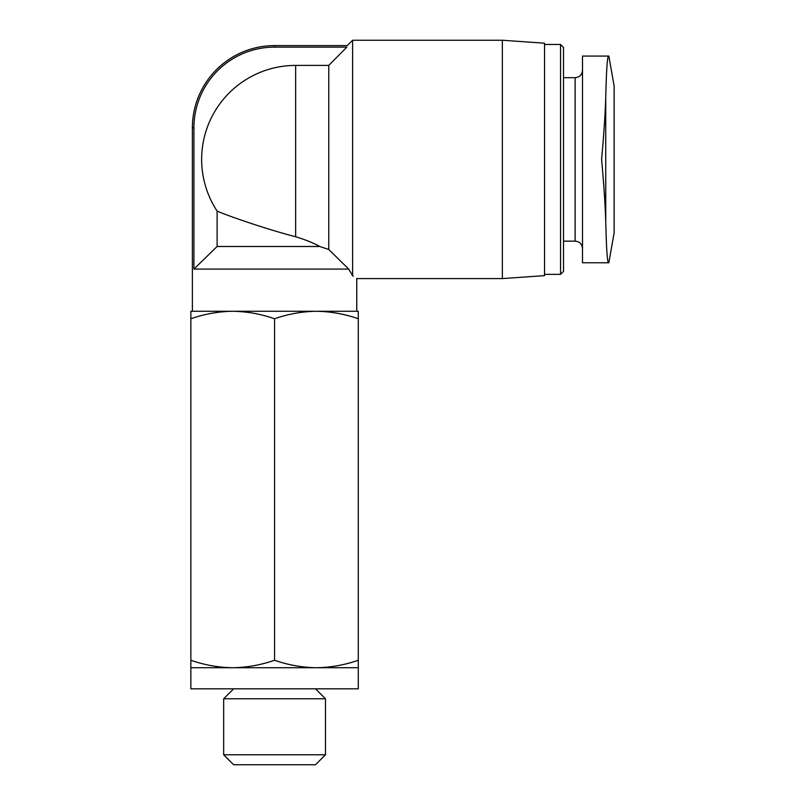 <?xml version="1.0" encoding="UTF-8"?>
<svg xmlns="http://www.w3.org/2000/svg" width="805" height="805" viewBox="0 0 805 805"><rect width="100%" height="100%" fill="white"/><g stroke="black" fill="none" stroke-linecap="round" stroke-linejoin="round"><path stroke-width="1.21" d="M582.508 56.068L582.508 262.772L608.469 262.772C607.282 261.846 606.376 247.89 605.742 220.902C605.068 202.538 603.69 182.041 601.587 159.42C603.68 136.81 605.068 116.312 605.742 97.938C606.376 70.951 607.282 56.994 608.469 56.068L582.508 56.068L608.469 56.068M608.842 56.068L614.145 86.125L614.145 232.715L608.842 262.772M217.119 211.091A94.014 94.014 0 0 1 295.656 65.406L328.772 65.406L328.772 249.48L348.706 269.091L352.61 275.763L348.706 269.091L328.772 249.48L319.776 246.491L217.119 246.491L217.119 211.091C225.943 215.086 264.191 228.56 295.656 236.771C305.186 239.618 313.226 242.858 319.776 246.491M328.772 65.406L346.834 47.133L328.772 65.406M346.834 47.133C347.408 45.08 347.408 45.08 346.834 47.133L274.565 47.133L274.565 45.593L347.267 45.593L352.61 40.25L352.61 275.763C358.054 279.416 358.054 279.416 352.61 275.763L353.234 276.185M348.706 269.091L193.925 269.091L217.119 246.491M356.756 278.51L356.756 311.273L316.425 311.273C302.197 311.495 288.25 313.99 274.565 318.76C260.901 313.98 246.944 311.485 232.715 311.273L192.385 311.273L192.385 127.784L193.925 127.784L193.925 269.091M190.855 667.727L190.855 660.251C204.52 665.031 218.477 667.516 232.715 667.727L190.855 667.727L190.855 688.818L358.285 688.818L358.285 667.727L232.715 667.727C246.934 667.516 260.89 665.021 274.565 660.251C288.24 665.031 302.187 667.516 316.425 667.727C330.654 667.516 344.6 665.021 358.285 660.251L358.285 667.727M325.462 698.78L223.669 698.78L223.669 754.788L325.462 754.788L325.462 698.78L315.5 688.818M325.462 754.788L315.5 764.75L233.641 764.75L223.669 754.788M190.855 318.76L190.855 311.273L232.715 311.273C218.487 311.495 204.53 313.99 190.855 318.76L190.855 660.251M274.565 318.76L274.565 660.251M316.425 311.273L358.285 311.273L358.285 318.76C344.61 313.98 330.664 311.485 316.425 311.273L232.715 311.273M358.285 318.76L358.285 660.251M352.61 40.25L502.36 40.25L502.36 278.59L356.756 278.59M502.36 40.25L544.542 43.198L544.542 275.632L502.36 278.59M544.542 44.466L560.542 44.466L560.542 274.364L544.542 274.364M560.542 44.466L563.52 47.455L563.52 271.386L560.542 274.364M563.52 77.693L575.122 77.693L575.122 241.148C579.57 241.54 582.025 244.006 582.508 248.534M582.508 70.307C582.065 74.795 579.61 77.25 575.122 77.693M274.565 47.133A80.651 80.651 0 0 0 193.925 127.784M605.742 97.938L605.742 220.902M295.656 65.406L295.656 236.771M233.641 688.818L223.669 698.78M563.52 241.148L575.122 241.148M274.565 45.593A82.18 82.18 0 0 0 192.385 127.784"/></g></svg>
